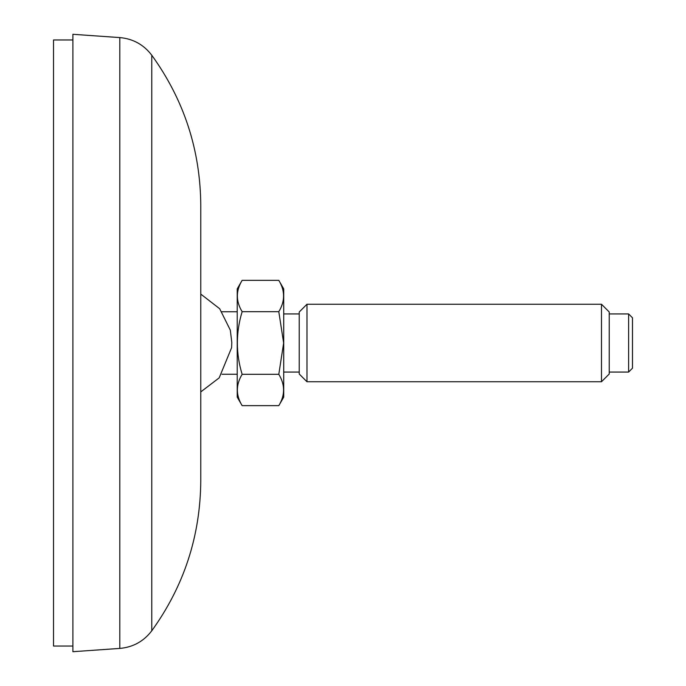 <?xml version="1.0" encoding="UTF-8"?>
<svg xmlns="http://www.w3.org/2000/svg" width="686" height="686" viewBox="0 0 686 686"><rect width="100%" height="100%" fill="white"/><g stroke="black" fill="none" stroke-linecap="round" stroke-linejoin="round"><path stroke-width="1.03" d="M151.786 630.76L151.786 55.24C184.011 99.976 200.338 149.908 200.766 205.045L200.766 480.955C200.338 536.092 184.011 586.024 151.786 630.76C143.717 641.341 133.058 647.232 119.801 648.416L72.888 651.7L72.888 34.3L119.801 37.584L119.801 648.416M200.766 271.51L200.766 294.088L219.674 308.726L230.316 330.137L231.791 342.391L231.619 347.656L219.194 377.857L200.766 391.912L200.766 414.49M242.141 311.676C235.778 332.607 235.778 353.487 242.141 374.324C235.778 384.786 235.778 395.23 242.141 405.649L237.219 397.117L237.219 288.883L242.141 280.351L278.799 280.351C285.162 290.77 285.162 301.214 278.799 311.676L242.141 311.676C235.778 301.257 235.778 290.821 242.141 280.351M242.141 405.649L278.799 405.649C285.162 395.179 285.162 384.743 278.799 374.324L283.644 343L278.799 311.676M242.141 374.324L278.799 374.324M278.799 405.649L283.721 397.117L283.721 288.883L278.799 280.351M299.225 343L299.225 312.001L306.976 304.25L306.976 381.75L299.225 373.999L299.225 343M601.485 381.75L609.237 373.999L609.237 312.001L601.485 304.25L601.485 381.75L306.976 381.75M628.608 372.061L632.483 368.185L632.483 317.815L628.608 313.939L628.608 372.061L609.237 372.061M72.888 646.041L53.517 646.041L53.517 39.96L72.888 39.96M151.786 55.24C143.717 44.659 133.058 38.768 119.801 37.584M237.219 311.761L221.724 311.761M237.219 374.239L221.99 374.239M299.225 313.939L283.721 313.939M299.225 372.061L283.721 372.061M601.485 304.25L306.976 304.25M628.608 313.939L609.237 313.939"/></g></svg>
